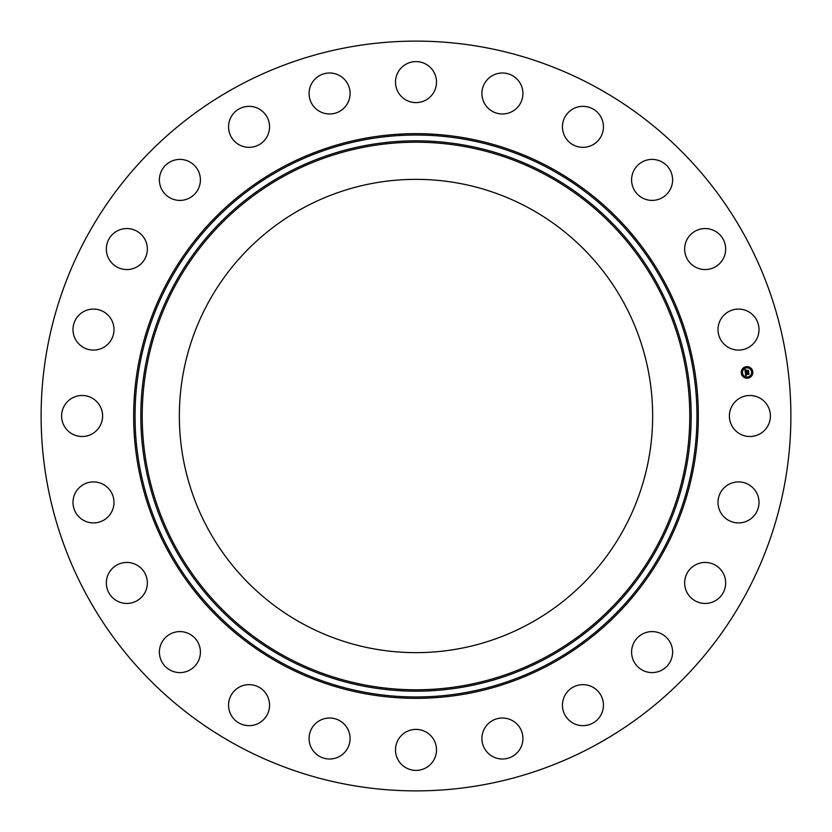 <?xml version="1.0" encoding="UTF-8"?>
<svg xmlns="http://www.w3.org/2000/svg" width="832" height="832" viewBox="0 0 832 832"><rect width="100%" height="100%" fill="white"/><g stroke="black" fill="none" stroke-linecap="round" stroke-linejoin="round"><path stroke-width="1.25" d="M731.9 406.172A20.498 20.498 0 0 1 759.72 398.008A20.498 20.498 0 0 1 767.884 425.828A20.498 20.498 0 0 1 740.054 433.992A20.498 20.498 0 0 1 731.9 406.172M236.267 744.994A374.889 374.889 0 0 1 87.006 236.267A374.889 374.889 0 0 1 595.733 87.006A374.889 374.889 0 0 1 744.994 595.733A374.889 374.889 0 0 1 236.267 744.994M302.546 623.678A236.652 236.652 0 0 1 208.322 302.546A236.652 236.652 0 0 1 529.454 208.322A236.652 236.652 0 0 1 623.678 529.454A236.652 236.652 0 0 1 302.546 623.678M108.326 343.73A20.498 20.498 0 0 1 79.342 344.417A20.498 20.498 0 0 1 78.655 315.432A20.498 20.498 0 0 1 107.64 314.746A20.498 20.498 0 0 1 108.326 343.73M694.491 565.438A20.498 20.498 0 0 1 722.665 572.281A20.498 20.498 0 0 1 715.822 600.454A20.498 20.498 0 0 1 687.648 593.611A20.498 20.498 0 0 1 694.491 565.438M137.509 266.562A20.498 20.498 0 0 1 109.335 259.719A20.498 20.498 0 0 1 116.178 231.546A20.498 20.498 0 0 1 144.352 238.389A20.498 20.498 0 0 1 137.509 266.562M646.318 632.424A20.498 20.498 0 0 1 671.767 646.318A20.498 20.498 0 0 1 657.862 671.767A20.498 20.498 0 0 1 632.424 657.862A20.498 20.498 0 0 1 646.318 632.424M185.682 199.576A20.498 20.498 0 0 1 160.233 185.682A20.498 20.498 0 0 1 174.138 160.233A20.498 20.498 0 0 1 199.576 174.138A20.498 20.498 0 0 1 185.682 199.576M582.462 684.663A20.498 20.498 0 0 1 603.439 704.673A20.498 20.498 0 0 1 583.43 725.65A20.498 20.498 0 0 1 562.453 705.64A20.498 20.498 0 0 1 582.462 684.663M249.538 147.337A20.498 20.498 0 0 1 228.561 127.327A20.498 20.498 0 0 1 248.57 106.35A20.498 20.498 0 0 1 269.547 126.36A20.498 20.498 0 0 1 249.538 147.337M507.25 718.588A20.498 20.498 0 0 1 522.34 743.35A20.498 20.498 0 0 1 497.578 758.43A20.498 20.498 0 0 1 482.498 733.668A20.498 20.498 0 0 1 507.25 718.588M324.75 113.412A20.498 20.498 0 0 1 309.66 88.65A20.498 20.498 0 0 1 334.422 73.57A20.498 20.498 0 0 1 349.502 98.332A20.498 20.498 0 0 1 324.75 113.412M425.828 731.9A20.498 20.498 0 0 1 433.992 759.72A20.498 20.498 0 0 1 406.172 767.884A20.498 20.498 0 0 1 398.008 740.054A20.498 20.498 0 0 1 425.828 731.9M406.172 100.1A20.498 20.498 0 0 1 398.008 72.28A20.498 20.498 0 0 1 425.828 64.116A20.498 20.498 0 0 1 433.992 91.946A20.498 20.498 0 0 1 406.172 100.1M343.73 723.674A20.498 20.498 0 0 1 344.417 752.658A20.498 20.498 0 0 1 315.432 753.345A20.498 20.498 0 0 1 314.746 724.36A20.498 20.498 0 0 1 343.73 723.674M488.27 108.326A20.498 20.498 0 0 1 487.583 79.342A20.498 20.498 0 0 1 516.568 78.655A20.498 20.498 0 0 1 517.254 107.64A20.498 20.498 0 0 1 488.27 108.326M266.562 694.491A20.498 20.498 0 0 1 259.719 722.665A20.498 20.498 0 0 1 231.546 715.822A20.498 20.498 0 0 1 238.389 687.648A20.498 20.498 0 0 1 266.562 694.491M565.438 137.509A20.498 20.498 0 0 1 572.281 109.335A20.498 20.498 0 0 1 600.454 116.178A20.498 20.498 0 0 1 593.611 144.352A20.498 20.498 0 0 1 565.438 137.509M199.576 646.318A20.498 20.498 0 0 1 185.682 671.767A20.498 20.498 0 0 1 160.233 657.862A20.498 20.498 0 0 1 174.138 632.424A20.498 20.498 0 0 1 199.576 646.318M632.424 185.682A20.498 20.498 0 0 1 646.318 160.233A20.498 20.498 0 0 1 671.767 174.138A20.498 20.498 0 0 1 657.862 199.576A20.498 20.498 0 0 1 632.424 185.682M147.337 582.462A20.498 20.498 0 0 1 127.327 603.439A20.498 20.498 0 0 1 106.35 583.43A20.498 20.498 0 0 1 126.36 562.453A20.498 20.498 0 0 1 147.337 582.462M684.663 249.538A20.498 20.498 0 0 1 704.673 228.561A20.498 20.498 0 0 1 725.65 248.57A20.498 20.498 0 0 1 705.64 269.547A20.498 20.498 0 0 1 684.663 249.538M113.412 507.25A20.498 20.498 0 0 1 88.65 522.34A20.498 20.498 0 0 1 73.57 497.578A20.498 20.498 0 0 1 98.332 482.498A20.498 20.498 0 0 1 113.412 507.25M718.588 324.75A20.498 20.498 0 0 1 743.35 309.66A20.498 20.498 0 0 1 758.43 334.422A20.498 20.498 0 0 1 733.668 349.502A20.498 20.498 0 0 1 718.588 324.75M100.1 425.828A20.498 20.498 0 0 1 72.28 433.992A20.498 20.498 0 0 1 64.116 406.172A20.498 20.498 0 0 1 91.946 398.008A20.498 20.498 0 0 1 100.1 425.828M723.674 488.27A20.498 20.498 0 0 1 752.658 487.583A20.498 20.498 0 0 1 753.345 516.568A20.498 20.498 0 0 1 724.36 517.254A20.498 20.498 0 0 1 723.674 488.27M746.273 366.673A5.803 5.803 0 0 1 752.783 371.665A5.803 5.803 0 0 1 747.791 378.165A5.803 5.803 0 0 1 741.281 373.173A5.803 5.803 0 0 1 746.273 366.673M746.439 367.89A4.566 4.566 0 0 1 751.556 371.821A4.566 4.566 0 0 1 747.625 376.948A4.566 4.566 0 0 1 742.498 373.017A4.566 4.566 0 0 1 746.439 367.89M745.347 372.653L746.117 372.913L745.701 373.859L748.665 373.204L748.81 374.348L745.971 374.358L746.533 375.045L745.784 374.39L746.46 375.18L745.732 375.648L745.347 372.653M745.503 372.497L746.221 372.798L745.503 372.497M745.909 373.131L745.888 373.662L748.831 372.871L748.998 374.15L748.779 373.017L745.826 373.745L745.909 373.131M744.942 369.803L745.742 370.115L745.378 371.54L746.554 371.384L745.493 371.374L745.618 370.292L745.555 371.301L747.053 370.313L746.762 371.363L748.311 370.833L748.478 372.06L745.285 372.414L744.942 369.803M745.16 369.647L745.898 369.949L745.16 369.647M747.146 370.105L746.034 370.323L747.146 370.105M746.949 371.114L748.509 370.458L748.706 371.914L748.467 370.614L746.949 371.114M741.842 372.746L741.936 373.443L741.842 372.746M746.304 366.933L746.398 367.63L746.304 366.933M742.872 368.919L742.966 369.616L742.872 368.919M752.128 371.394L752.222 372.091L752.128 371.394M750.142 367.962L750.235 368.659L750.142 367.962M747.75 377.905L747.666 377.208L747.75 377.905M743.922 376.875L743.829 376.178L743.922 376.875M751.192 375.918L751.098 375.222L751.192 375.918M550.701 169.426A280.966 280.966 0 0 1 662.574 550.701A280.966 280.966 0 0 1 281.299 662.574A280.966 280.966 0 0 1 169.426 281.299A280.966 280.966 0 0 1 550.701 169.426M551.366 168.22A282.35 282.35 0 0 1 663.78 551.366A282.35 282.35 0 0 1 280.634 663.78A282.35 282.35 0 0 1 168.22 280.634A282.35 282.35 0 0 1 551.366 168.22M547.924 174.512A275.174 275.174 0 0 1 657.488 547.924A275.174 275.174 0 0 1 284.076 657.488A275.174 275.174 0 0 1 174.512 284.076A275.174 275.174 0 0 1 547.924 174.512M547.258 175.729A273.79 273.79 0 0 1 656.271 547.258A273.79 273.79 0 0 1 284.742 656.271A273.79 273.79 0 0 1 175.729 284.742A273.79 273.79 0 0 1 547.258 175.729"/></g></svg>

